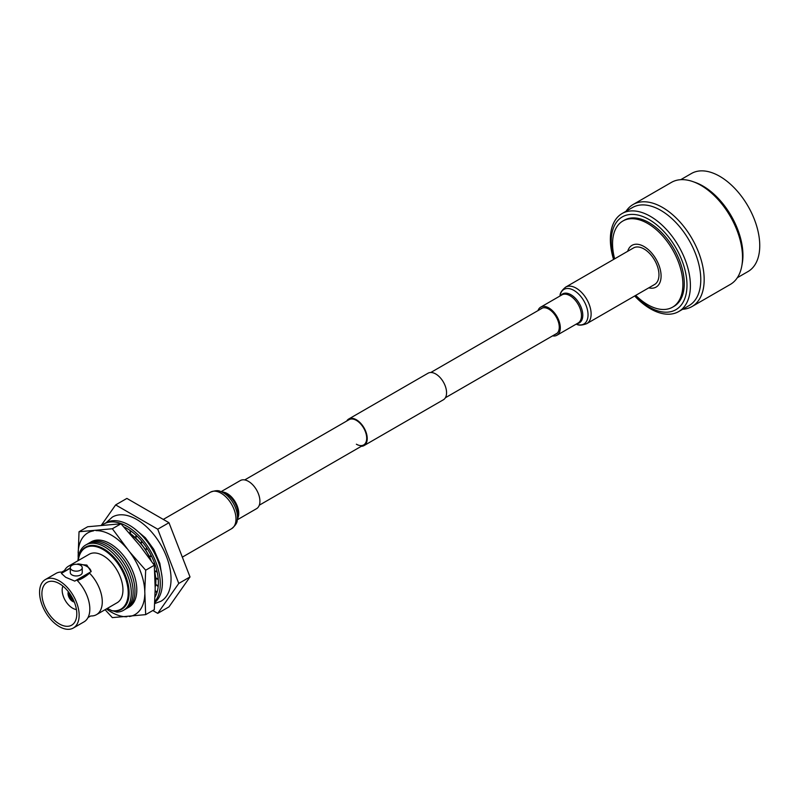 <?xml version="1.0" encoding="UTF-8"?>
<svg xmlns="http://www.w3.org/2000/svg" width="799" height="799" viewBox="0 0 799 799"><rect width="100%" height="100%" fill="white"/><g stroke="black" fill="none" stroke-linecap="round" stroke-linejoin="round"><path stroke-width="1.2" d="M356.384 444.214A14.592 8.419 -120 0 0 363.675 444.933A14.592 8.419 -120 0 0 365.912 433.238A14.592 8.419 -120 0 0 356.384 420.384A14.592 8.419 -120 0 0 349.083 419.665L244.704 479.929M361.308 446.301A15.341 8.859 -120 0 0 364.044 445.582A15.341 8.859 -120 0 0 366.401 433.288A15.341 8.859 -120 0 0 356.384 419.775A15.341 8.859 -120 0 0 348.714 419.016A15.341 8.859 -120 0 0 346.716 421.033M364.044 445.582L443.395 399.77A15.341 8.859 -120 0 0 445.742 387.485A15.341 8.859 -120 0 0 435.725 373.962A15.341 8.859 -120 0 0 428.064 373.203L348.714 419.016M648.778 287.85A24.1 13.913 -120 0 0 660.923 273.198A24.1 13.913 -120 0 0 644.054 246.541A24.1 13.913 -120 0 0 627.684 251.305M635.744 295.37A49.728 28.714 -120 0 0 647.719 304.699A49.728 28.714 -120 0 0 672.578 307.166A49.728 28.714 -120 0 0 680.209 267.315A49.728 28.714 -120 0 0 647.719 223.49A49.728 28.714 -120 0 0 622.85 221.033A49.728 28.714 -120 0 0 614.651 258.826M672.578 307.166L673.976 306.357A49.728 28.714 -120 0 0 681.597 266.506A49.728 28.714 -120 0 0 649.108 222.691A49.728 28.714 -120 0 0 624.249 220.224L622.85 221.033M635.045 295.78A53.563 30.921 -120 0 0 649.108 307.026A53.563 30.921 -120 0 0 686.99 285.163A53.563 30.921 -120 0 0 649.108 219.555A53.563 30.921 -120 0 0 613.942 259.236M634.676 295.99A56.599 32.679 -120 0 0 650.386 308.774A56.599 32.679 -120 0 0 678.681 311.57A56.599 32.679 -120 0 0 687.36 266.217A56.599 32.679 -120 0 0 650.386 216.349A56.599 32.679 -120 0 0 622.081 213.543A56.599 32.679 -120 0 0 613.572 259.445M678.681 311.57L689.058 305.588A56.599 32.679 -120 0 0 697.737 260.234A56.599 32.679 -120 0 0 660.763 210.357A56.599 32.679 -120 0 0 632.458 207.55L622.081 213.543M682.656 309.283A58.906 34.007 -120 0 0 691.974 306.566A58.906 34.007 -120 0 0 701.003 259.365A58.906 34.007 -120 0 0 662.521 207.45A58.906 34.007 -120 0 0 633.068 204.534A58.906 34.007 -120 0 0 626.056 211.246M691.974 306.566L730.326 284.424A58.906 34.007 -120 0 0 741.782 266.077A58.906 34.007 -120 0 0 700.873 185.318A58.906 34.007 -120 0 0 693.033 181.653A58.906 34.007 -120 0 0 671.42 182.392L633.068 204.534M741.782 266.077L742.231 263.61A56.599 32.679 -120 0 0 702.92 186.007A56.599 32.679 -120 0 0 695.4 182.492L693.033 181.653M737.327 277.712L748.034 271.54A56.599 32.679 -120 0 0 756.703 226.187A56.599 32.679 -120 0 0 719.729 176.309A56.599 32.679 -120 0 0 691.435 173.503L680.728 179.685M555.085 334.421A14.742 8.509 -120 0 0 556.204 333.952A14.742 8.509 -120 0 0 559.26 327.2A14.742 8.509 -120 0 0 552.818 312.369A14.742 8.509 -120 0 0 541.462 308.424A14.742 8.509 -120 0 0 540.494 309.153M565.652 287.121A21.094 12.185 -120 0 1 581.912 292.774A21.094 12.185 -120 0 1 591.12 313.997A21.094 12.185 -120 0 1 586.746 323.655L654.601 284.484A21.094 12.185 -120 0 0 658.965 274.826A21.094 12.185 -120 0 0 649.757 253.593A21.094 12.185 -120 0 0 633.507 247.94L565.652 287.121C561.857 290.267 559.999 293.073 560.059 295.53A19.975 11.536 -120 0 1 575.29 291.275A19.975 11.536 -120 0 1 588.034 314.866A19.975 11.536 -120 0 1 576.658 324.294L576.199 324.134M552.568 335.88A16.23 9.368 -120 0 0 556.953 335.24A16.23 9.368 -120 0 0 560.309 327.81A16.23 9.368 -120 0 0 553.228 311.48A16.23 9.368 -120 0 0 540.713 307.126A16.23 9.368 -120 0 0 537.977 310.611M221.073 491.675L240.319 480.559A16.23 9.368 60 0 1 248.439 481.368A16.23 9.368 60 0 1 259.046 495.67A16.23 9.368 60 0 1 256.559 508.673L237.313 519.789M73.348 628.014A27.975 16.15 -120 0 0 77.633 605.592A27.975 16.15 -120 0 0 59.356 580.943A27.975 16.15 -120 0 0 45.363 579.555A27.975 16.15 -120 0 0 41.079 601.977A27.975 16.15 -120 0 0 59.356 626.626A27.975 16.15 -120 0 0 73.348 628.014L84.025 621.852A27.975 16.15 -120 0 0 88.03 617.507A27.975 16.15 -120 0 0 77.133 580.384L89.578 573.193A19.905 6.612 -44.4 0 1 82.836 578.047A19.905 6.612 -44.4 0 1 77.133 580.384M70.282 567.959L62.951 572.194A27.975 16.15 -120 0 0 61.803 572.094A27.975 16.15 -120 0 0 56.05 573.382L45.363 579.555M68.374 591.739A6.422 3.705 -120 0 0 72.579 601.387A6.422 3.705 -120 0 0 74.297 601.997M62.911 586.106A14.722 8.499 -120 0 0 72.579 608.169A14.722 8.499 -120 0 0 76.444 609.547M72.04 565.273A5.983 3.456 0 0 0 70.282 567.709A5.983 3.456 0 0 0 73.977 570.895A5.983 3.456 0 0 0 80.489 570.156A5.983 3.456 0 0 0 82.247 567.709A5.983 3.456 0 0 0 78.552 564.523A5.983 3.456 0 0 0 72.04 565.273M70.282 567.709L70.282 572.523A5.983 3.456 0 0 0 73.977 575.709A5.983 3.456 0 0 0 80.489 574.96A5.983 3.456 0 0 0 82.247 572.523L82.247 567.709M59.356 623.939A24.679 14.252 -120 0 0 71.69 625.158A24.679 14.252 -120 0 0 75.476 605.382A24.679 14.252 -120 0 0 59.356 583.63A24.679 14.252 -120 0 0 47.011 582.411A24.679 14.252 -120 0 0 43.226 602.186A24.679 14.252 -120 0 0 59.356 623.939M77.982 560.728A37.733 21.783 60 0 1 104.619 546.846A37.733 21.783 60 0 1 130.567 585.447A37.733 21.783 60 0 1 116.714 612.094L112.629 610.766M86.701 544.489A37.733 21.783 60 0 1 106.457 545.787A37.733 21.783 60 0 1 131.346 579.864A37.733 21.783 60 0 1 124.384 609.757M88.529 543.43A37.733 21.783 60 0 1 108.284 544.728A37.733 21.783 60 0 1 133.173 578.806A37.733 21.783 60 0 1 126.212 608.698M90.367 542.371A37.733 21.783 60 0 1 110.122 543.67A37.733 21.783 60 0 1 135.011 577.747A37.733 21.783 60 0 1 128.05 607.639M130.696 534.491A37.733 21.783 60 0 1 150.921 560.269M155.066 577.178A37.733 21.783 60 0 1 155.126 579.535M147.585 542.112A37.733 21.783 60 0 1 156.874 558.211M106.117 522.716L112.389 517.053A48.599 28.055 60 0 1 136.689 519.46A48.599 28.055 60 0 1 168.429 562.286A48.599 28.055 60 0 1 160.989 601.228L154.766 603.545M72.749 564.923A27.975 16.15 -120 0 0 68.504 566.191A27.975 16.15 -120 0 0 64.519 570.506L61.773 572.084M70.282 568.249L61.383 573.392L65.688 577.287L74.756 581.113L91.146 571.645L86.841 565.073L77.133 564.294M90.726 615.949L90.756 615.959A27.975 16.15 -120 0 0 96.479 614.661L117.143 602.726A27.975 16.15 -120 0 0 121.438 580.304A27.975 16.15 -120 0 0 103.161 555.655A27.975 16.15 -120 0 0 89.168 554.266L68.504 566.191M96.479 614.661A27.975 16.15 -120 0 0 89.578 573.193M91.146 571.645A14.961 8.639 0 0 0 77.773 563.924M118.562 559.43A35.905 20.734 60 0 1 127.371 574.681M120.399 558.371A35.905 20.734 60 0 1 129.198 573.622M122.227 557.322A35.905 20.734 60 0 1 131.036 572.563M124.065 556.264A35.905 20.734 60 0 1 132.864 571.505M142.392 545.677A35.905 20.734 60 0 1 150.931 560.279M147.885 542.501A35.905 20.734 60 0 1 156.694 557.752M152.799 610.526L157.733 613.372L178.766 583.44L157.733 529.198L115.645 504.908L101.453 525.103M157.733 613.372L168.979 606.88L190.012 576.938L168.979 522.706L126.891 498.416L115.645 504.908M178.766 583.44L190.012 576.938M157.733 529.198L168.979 522.706M85.653 547.135A35.905 20.734 60 0 1 85.773 547.065A35.905 20.734 60 0 1 121.688 567.799A35.905 20.734 60 0 1 121.678 609.267A35.905 20.734 60 0 1 121.558 609.327M78.242 560.568A35.905 20.734 60 0 1 85.533 547.205A35.905 20.734 60 0 1 121.448 567.939A35.905 20.734 60 0 1 121.448 609.397A35.905 20.734 60 0 1 112.389 610.905L107.356 608.379M111.051 610.516A35.436 20.464 -120 0 0 127.84 587.794A35.436 20.464 -120 0 0 102.562 549.223A35.436 20.464 -120 0 0 78.292 560.538M155.066 596.893A44.135 25.478 -120 0 0 127.161 528.598A44.135 25.478 -120 0 0 123.985 526.95M154.876 601.567A46.831 27.036 -120 0 0 156.294 563.255A46.831 27.036 -120 0 0 127.161 526.401A46.831 27.036 -120 0 0 103.75 524.074A46.831 27.036 -120 0 0 102.312 525.013M154.826 602.486A46.831 27.036 -120 0 0 159.231 564.394A46.831 27.036 -120 0 0 129.278 525.173A46.831 27.036 -120 0 0 105.868 522.856L103.75 524.074M130.077 530.436L130.077 533.313L129.278 532.853M136.08 535.25L135.6 537.787L130.257 533.472L130.746 530.906M141.743 541.183L140.794 543.29L135.76 537.977L136.719 535.849M141.443 542.911L140.794 543.29M146.846 548.024L145.458 549.612L140.934 543.5L142.332 541.892M147.216 548.593L145.458 549.612M151.191 555.495L149.433 556.513L145.578 549.842L147.356 548.813M154.607 563.325L153.228 563.595M151.61 556.344L149.513 556.743L151.301 555.714M151.241 560.718L149.513 556.743M156.984 571.195L154.776 570.985M154.926 564.184L153.518 564.044M158.202 578.826L155.765 577.977L154.856 572.154M157.173 572.054L154.796 571.225M158.242 585.907L155.745 584.459L155.965 578.047M158.272 579.625L155.745 578.176M157.083 592.169L155.186 590.631M158.172 586.636L155.875 584.538M155.196 587.245L155.695 584.638M156.884 592.798L155.176 590.99M145.678 570.206L144.779 591.24A47.171 27.236 -120 0 0 129.398 551.59L145.678 570.206L154.307 565.233L139.815 545.577L120.979 523.774L87.66 526.751L79.031 531.735L112.349 528.758L120.979 523.774M112.349 528.758L129.398 551.59M79.031 531.735L78.142 556.164A47.171 27.236 60 0 0 78.232 557.892M144.779 591.24L145.678 614.641L112.349 617.617L105.069 609.697M145.678 614.641L154.307 609.657L155.196 588.633L154.307 565.233M144.779 594.636A47.171 27.236 60 0 1 129.398 616.528M96.08 530.646A47.171 27.236 60 0 1 126.851 548.414M78.142 552.758A47.171 27.236 60 0 1 93.523 530.876M126.851 616.758A47.171 27.236 60 0 1 106.467 608.898M69.453 594.246L69.253 594.376A4.714 2.717 -120 0 0 72.429 599.909L72.699 599.769M69.413 593.128A4.714 2.717 -120 0 0 69.243 594.126L69.873 594.486A3.825 2.207 60 0 1 69.952 593.887M70.741 595.085A3.236 1.868 -120 0 0 72.579 598.271M73.218 599.56A3.825 2.207 60 0 1 72.699 599.34L72.699 600.069A4.714 2.717 -120 0 0 73.618 600.409M72.849 598.461L72.429 599.909M72.429 599.18A3.825 2.207 60 0 1 69.873 594.736L69.253 594.376M577.108 323.615A16.709 9.648 -120 0 0 582.791 315.225A16.709 9.648 -120 0 0 574.161 297.098A16.709 9.648 -120 0 0 560.868 295.49M556.953 335.24L578.106 323.026A16.23 9.368 -120 0 0 581.472 315.595A16.23 9.368 -120 0 0 574.391 299.255A16.23 9.368 -120 0 0 561.877 294.911L540.713 307.126M210.527 492.144A21.094 12.185 60 0 1 221.073 493.193A21.094 12.185 60 0 1 234.856 511.779A21.094 12.185 60 0 1 231.62 528.688C235.415 525.532 237.283 522.736 237.213 520.269A19.975 11.536 60 0 0 223.36 492.783A19.975 11.536 60 0 0 220.614 491.505C218.517 490.226 215.151 490.436 210.527 492.144L163.286 519.42M220.614 491.505L224 492.683A16.709 9.648 60 0 1 226.297 493.752A16.709 9.648 60 0 1 237.892 516.753L237.213 520.269M222.072 492.014A16.23 9.368 60 0 1 227.276 493.582A16.23 9.368 60 0 1 237.503 518.761M557.173 333.213L445.383 397.752M363.675 444.933L259.295 505.198M542.591 307.945L430.801 372.484M586.746 323.655C582.121 325.363 578.766 325.583 576.658 324.294M182.332 557.143L231.62 528.688M88.01 617.537L90.756 615.959M134.402 528.588L145.378 537.787L153.758 549.322L159.85 563.315L161.997 576.389"/></g></svg>
